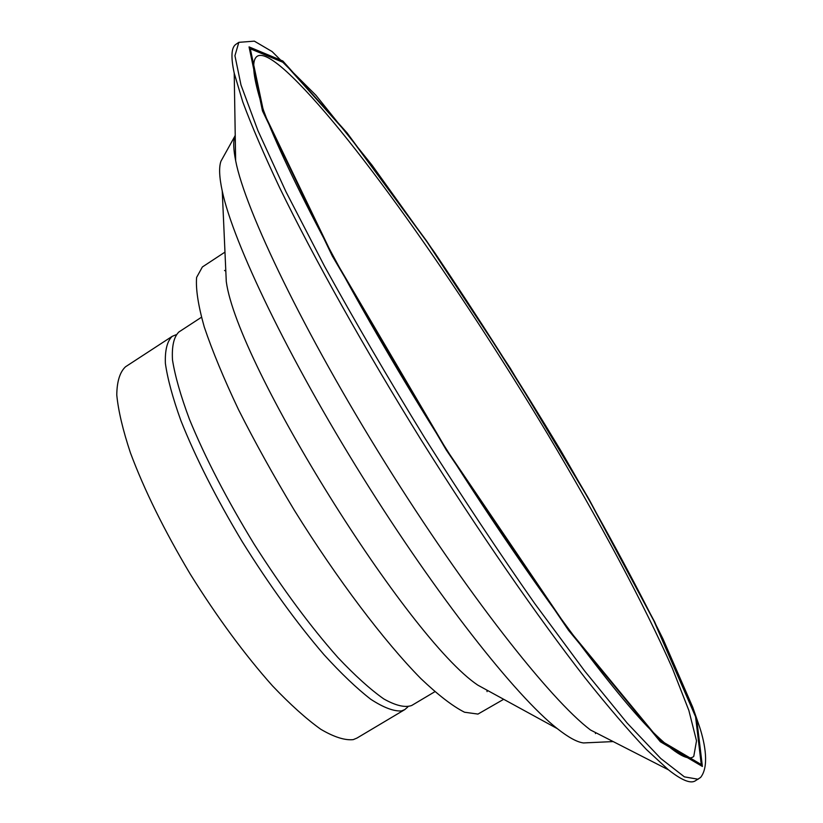 <?xml version="1.0" encoding="UTF-8"?>
<svg xmlns="http://www.w3.org/2000/svg" width="823" height="823" viewBox="0 0 823 823"><rect width="100%" height="100%" fill="white"/><g stroke="black" fill="none" stroke-linecap="round" stroke-linejoin="round"><path stroke-width="1.23" d="M224.967 252.116L202.365 266.981L196.604 277.433C195.668 289.068 198.22 305.57 204.248 326.937C212.334 350.917 223.753 378.477 238.505 409.617C254.965 442.208 273.606 475.797 294.418 510.404C337.224 579.279 384.238 641.415 420.81 678.543C438.145 695.034 452.722 706.268 464.553 712.234L477.968 714.076L503.686 699.293M487.062 691.618L486.969 690.147M225.821 271.148L224.535 270.428M175.916 334.796L172.141 336.381L125.518 366.78C119.87 372.058 116.948 381.45 116.773 394.978C118.317 410.8 122.874 430.11 130.456 452.907C144.334 490.055 164.25 530.424 190.195 574.012C217.149 617.219 244.585 654.501 272.506 685.868C290.21 704.457 306.3 718.932 320.775 729.271C334.015 737.058 344.837 740.515 353.232 739.63L356.935 738.087L404.772 709.611L407.848 706.926M201.409 317.287L178.848 332.008C173.838 336.946 171.719 346.257 172.491 359.939C175.052 376.07 180.721 395.894 189.496 419.411C205.277 457.835 226.86 499.468 254.225 544.332C282.443 588.661 310.322 626.375 337.862 657.464C355.114 675.704 370.412 689.52 383.775 698.922C395.719 705.64 405.009 707.842 411.644 705.517L434.801 691.742M223.249 157.07L220.955 161.205C218.825 167.213 219.257 177.171 222.251 191.08L226.284 281.61C237.405 364.764 408.033 638.514 477.793 685.127L557.284 728.622C568.456 737.439 577.211 742.212 583.538 742.943L588.26 742.696M172.141 336.381C167.151 341.226 164.898 350.238 165.382 363.396C167.573 378.899 172.737 397.941 180.865 420.543C195.545 457.434 215.976 497.781 242.168 541.565C269.275 585.019 296.537 622.713 323.964 654.655C341.288 673.646 356.904 688.532 370.834 699.313C383.487 707.543 393.682 711.411 401.418 710.949L404.772 709.611M238.845 42.333L235.995 44.267C231.304 47.271 230.707 56.89 234.216 73.144L242.764 101.898C251.643 125.816 263.967 154.487 279.748 187.932C314.036 258.319 364.599 348.777 421.304 440.192C478.4 531.37 537.347 616.602 585.441 678.378C608.516 707.276 628.834 730.978 646.394 749.475L668.441 769.814C681.485 780.122 690.394 783.825 695.147 780.934L700.579 777.468C709.261 766.604 705.136 744.126 699.745 727.419L692.781 707.317L662.999 638.936C633.905 580.4 599.73 517.451 560.473 450.099C519.591 382.242 477.607 316.341 434.523 252.414L372.181 165.361L315.981 95.324L272.104 51.571L254.348 41.15L238.845 42.333L234.936 55.707L240.995 85.016L257.949 130.662L286.023 191.852L324.519 266.251C354.857 321.309 388.291 378.559 424.812 438.011C462.104 496.979 498.779 552.212 534.837 603.691L584.68 671.023L627.249 723.17L660.766 758.497L684.407 776.861L698.141 779.237M235.234 135.209L234.864 136.196C233.146 141.247 233.403 149.405 235.645 160.65C245.079 210.204 304.572 333.613 385.102 462.763C465.581 591.932 550.165 699.704 590.513 730.001L668.441 769.814M583.538 742.943L613.166 741.574M595.44 733.602L595.626 732.614M222.251 191.08C233.094 242.579 288.441 358.026 362.511 476.836C436.56 595.667 515.836 696.207 557.284 728.622M283.853 62.671L347.738 134.159L426.931 241.767L510.188 368.097L588.712 499.077L653.915 620.933L695.579 716.771L701.258 764.536L659.336 739.784L568.024 628.885L446.519 449.687L333.264 256.951L263.772 112.576L250.315 48.794L283.853 62.671M693.768 756.378L696.515 740.834L688.851 710.424L672.34 668.235C643.864 603.722 598.887 520.043 547.645 434.102C457.938 284.563 347.82 127.832 286.877 71.868C252.558 40.718 244.843 53.732 263.73 110.93C285.458 170.022 352.625 299.099 435.305 431.458C517.729 563.981 604.031 681.146 647.516 726.678C672.422 752.037 687.843 761.933 693.768 756.378M702.4 766.46L696.597 718.304L654.676 621.921L589.155 499.499C537.47 410.934 483.317 324.787 426.684 241.077L347.111 132.945L282.865 61.015L249.05 46.901L262.475 110.889L332.317 256.046L446.272 450.006L568.539 630.305L660.344 741.749L702.4 766.46M235.645 160.65L234.216 73.144M220.955 161.205L234.864 136.196"/></g></svg>
